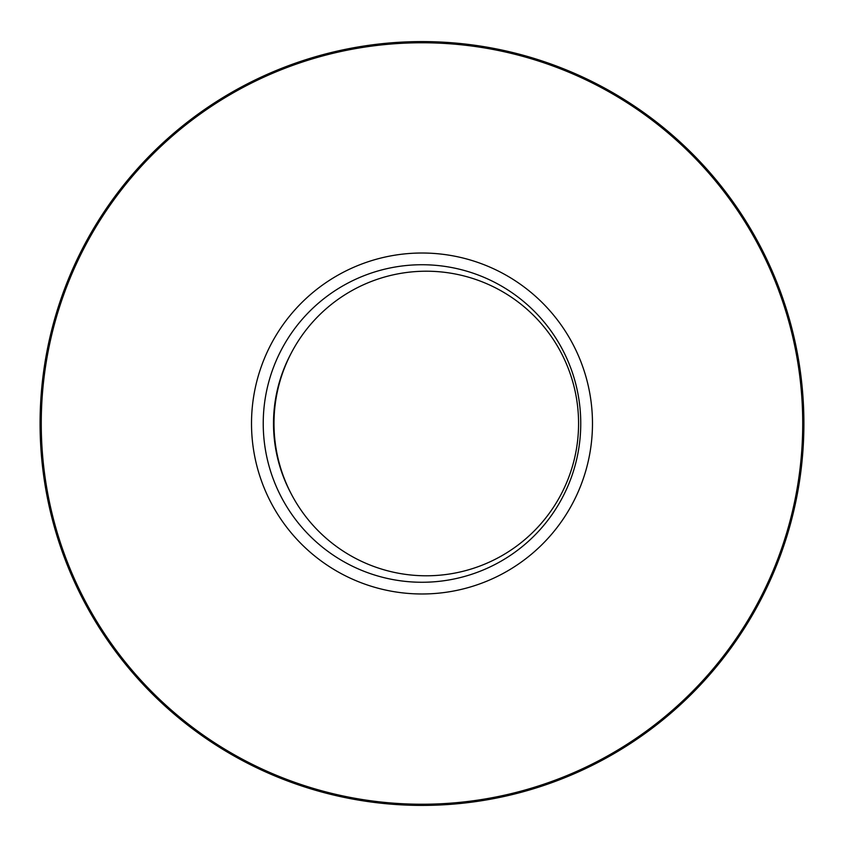 <?xml version="1.0" encoding="UTF-8"?>
<svg xmlns="http://www.w3.org/2000/svg" width="847" height="847" viewBox="0 0 847 847"><rect width="100%" height="100%" fill="white"/><g stroke="black" fill="none" stroke-linecap="round" stroke-linejoin="round"><path stroke-width="1.27" d="M803.898 423.5A381.902 381.902 0 0 0 231.04 92.757A381.902 381.902 0 0 0 231.04 754.243A381.902 381.902 0 0 0 803.898 423.5M802.723 423.5A380.727 380.727 0 0 0 231.633 93.773A380.727 380.727 0 0 0 231.633 753.227A380.727 380.727 0 0 0 802.723 423.5M290.553 354.417A148.49 148.49 0 0 0 290.553 492.583M580.756 423.5A158.76 158.76 0 0 0 342.612 286.011A158.76 158.76 0 0 0 342.612 560.989A158.76 158.76 0 0 0 580.756 423.5M592.477 423.5A170.48 170.48 0 0 0 336.757 275.857A170.48 170.48 0 0 0 336.757 571.143A170.48 170.48 0 0 0 592.477 423.5M578.575 423.5A152.291 152.291 0 0 0 350.139 291.612A152.291 152.291 0 0 0 350.139 555.388A152.291 152.291 0 0 0 578.575 423.5"/></g></svg>
